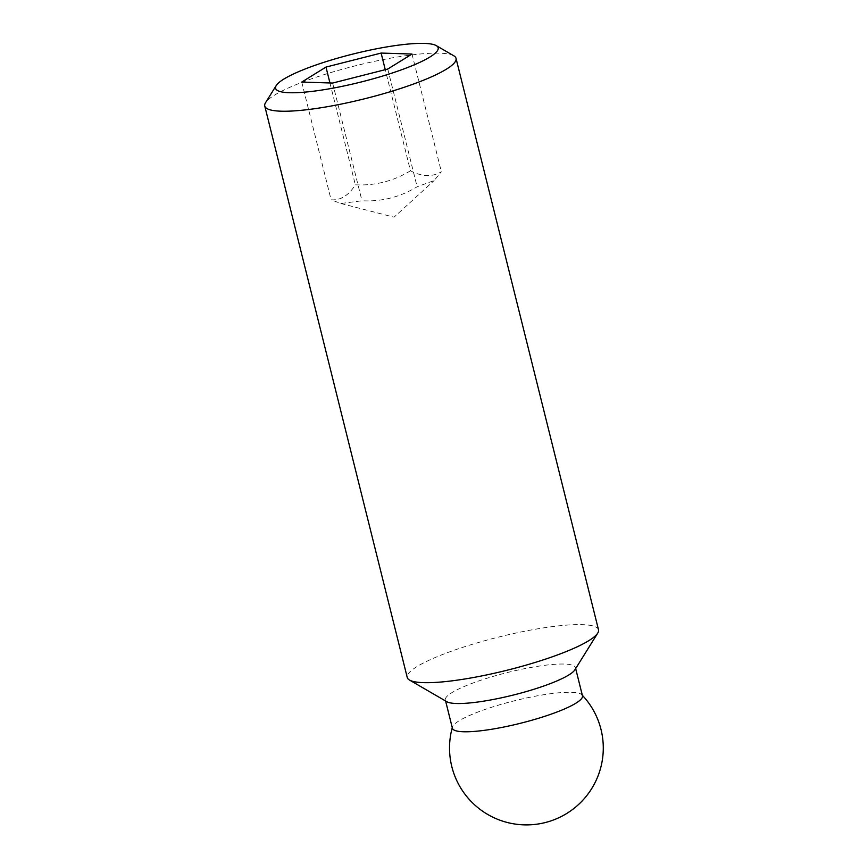 <?xml version="1.0" encoding="UTF-8"?>
<svg xmlns="http://www.w3.org/2000/svg" width="868" height="868" viewBox="0 0 868 868"><rect width="100%" height="100%" fill="white"/><g stroke="black" fill="none" stroke-linecap="round" stroke-linejoin="round"><path stroke-width="0.65" stroke-dasharray="4.34 3.25" d="M453.801 55.791A98.561 17.11 -14 0 0 306.903 80.485A98.561 17.11 -14 0 0 265.532 102.728M598.508 629.799A98.561 17.11 -14 0 0 545.994 627.51A98.561 17.11 -14 0 0 449.374 651.944A98.561 17.11 -14 0 0 407.244 677.485M574.898 669.814A67.02 11.642 -14 0 0 575.419 667.568A67.02 11.642 -14 0 0 539.712 666.006A67.02 11.642 -14 0 0 474.015 682.628A67.02 11.642 -14 0 0 445.36 699.999A67.02 11.642 -14 0 0 446.879 701.735M582.461 695.821A67.02 11.642 -14 0 0 581.864 694.78A67.02 11.642 -14 0 0 481.056 710.881A67.02 11.642 -14 0 0 452.445 727.048A67.02 11.642 -14 0 0 452.402 728.252M410.466 170.801C393.508 181.13 375.128 185.806 355.337 184.808C348.676 195.474 340.592 200.475 331.099 199.803L340.864 203.492L361.978 200.779C381.768 201.777 400.148 197.112 417.117 186.772L434.141 180.544L441.356 171.777C432.47 177.115 422.173 176.79 410.466 170.801L385.262 69.679M329.949 82.97L355.337 184.808M412.007 54.044L441.356 171.777M387.757 69.039L417.117 186.772M301.738 82.069L331.099 199.803M332.628 83.057L361.978 200.779M575.419 667.568L575.668 668.566M340.864 203.492L394.05 217.184L434.141 180.544M452.445 727.048A76.872 76.872 0 0 0 452.271 727.688M445.36 699.999L445.609 700.997"/><path stroke-width="1.3" d="M276.241 85.52L265.532 102.728A98.561 17.11 -14 0 0 264.762 106.026A98.561 17.11 -14 0 0 317.276 108.326A98.561 17.11 -14 0 0 413.895 83.892A98.561 17.11 -14 0 0 456.026 58.34A98.561 17.11 -14 0 0 453.801 55.791L436.268 45.624A83.773 14.55 -14 0 0 311.406 66.619A83.773 14.55 -14 0 0 276.241 85.52A83.773 14.55 -14 0 0 313.945 91.151A83.773 14.55 -14 0 0 402.34 69.505A83.773 14.55 -14 0 0 436.268 45.624M264.762 106.026L407.244 677.485A98.561 17.11 -14 0 0 409.479 680.045A98.561 17.11 -14 0 0 556.377 655.34A98.561 17.11 -14 0 0 597.737 633.097A98.561 17.11 -14 0 0 598.508 629.799L456.026 58.34M409.479 680.045L446.879 701.735A67.02 11.642 -14 0 0 546.764 684.939A67.02 11.642 -14 0 0 574.898 669.814L597.737 633.097M445.609 700.997L452.402 728.252A67.02 11.642 -14 0 0 488.12 729.804A67.02 11.642 -14 0 0 553.817 713.192A67.02 11.642 -14 0 0 582.461 695.821L575.668 668.566M381.117 53.067L412.007 54.044L387.757 69.039L332.628 83.057L301.738 82.069L325.988 67.075L381.117 53.067L385.262 69.679M325.988 67.075L329.949 82.97M452.271 727.688A76.872 76.872 0 0 0 552.797 820.227A76.872 76.872 0 0 0 582.32 695.268"/></g></svg>
